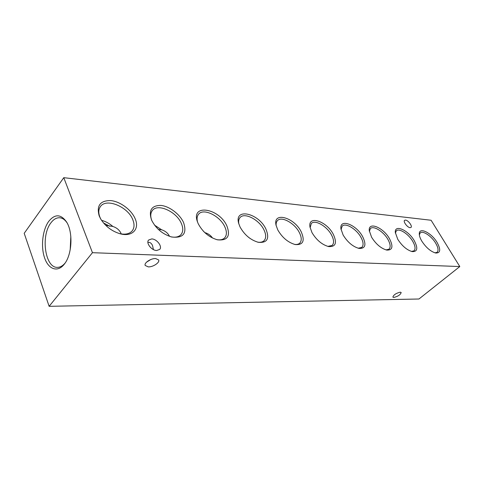 <?xml version="1.0" encoding="UTF-8"?>
<svg xmlns="http://www.w3.org/2000/svg" width="484" height="484" viewBox="0 0 484 484"><rect width="100%" height="100%" fill="white"/><g stroke="black" fill="none" stroke-linecap="round" stroke-linejoin="round"><path stroke-width="0.73" d="M400.268 292.173L401.188 292.511C400.443 294.786 397.981 296.432 393.794 297.46L392.857 297.122C393.607 294.841 396.075 293.195 400.268 292.173M146.458 262.231L150.675 259.569M155.66 258.559L158.655 259.962C160.016 262.503 153.017 267.15 148.273 266.884L145.2 265.462C143.833 262.933 150.941 258.232 155.66 258.559M147.898 242.405L148.806 242.333C150.306 242.381 151.553 243.458 152.545 245.551L153.41 249.581M48.769 221.297C42.513 229.797 40.632 246.707 44.631 258.02C48.533 269.455 57.675 272.68 64.263 264.222L64.566 263.828C72.134 254.33 73.181 232.102 66.538 221.938C60.857 214.019 54.94 213.801 48.769 221.297M67.004 222.743C64.935 219.748 62.575 218.09 59.925 217.776C56.646 217.516 53.645 219.204 50.923 222.846C40.487 235.817 45.157 268.384 57.59 267.349C60.264 267.283 62.769 265.855 65.104 263.066M70.821 236.398L70.192 249.835M437.064 242.411C431.323 232.568 418.702 226.554 419.295 234.159C419.386 236.138 420.245 238.491 421.866 241.22C426.138 247.663 430.748 251.595 435.697 253.023C440.525 253.144 440.978 249.605 437.064 242.411M434.977 252.848L437.046 252.333C438.716 250.658 438.232 247.566 435.606 243.053C431.456 236.029 422.726 230.263 420.191 232.955L419.356 234.879M414.225 240.615C408.272 230.112 394.466 223.971 395.307 232.453L397.775 239.326C402.101 245.993 406.917 250.089 412.223 251.613C417.51 251.789 418.176 248.129 414.225 240.615M411.497 251.438L413.959 250.845C415.732 249.066 415.314 245.878 412.701 241.286C408.448 233.887 399.064 227.861 396.311 230.856L395.38 233.185M389.487 238.679C383.31 227.413 368.1 221.17 369.28 230.686L371.621 237.275C376.001 244.178 381.035 248.443 386.734 250.077C392.548 250.331 393.462 246.531 389.487 238.679M386.008 249.907L388.948 249.218C390.824 247.318 390.473 244.039 387.896 239.374C383.534 231.558 373.394 225.248 370.387 228.599L369.371 231.419M362.607 236.567C356.188 224.425 339.302 218.145 340.942 228.865L343.132 235.042C347.554 242.194 352.83 246.646 358.959 248.407C365.384 248.746 366.594 244.801 362.607 236.567M358.233 248.232L361.766 247.427C363.75 245.406 363.472 242.024 360.931 237.293C356.472 229.011 345.443 222.386 342.158 226.167L341.057 229.597M333.288 234.268C326.609 221.097 307.691 214.86 309.984 227.008L311.98 232.598C316.427 240.01 321.963 244.668 328.575 246.568C335.708 247.028 337.275 242.926 333.288 234.268M327.849 246.398L332.115 245.442C334.208 243.289 334.014 239.816 331.528 235.024C326.972 226.216 314.89 219.252 311.297 223.535L310.123 227.74M301.187 231.751C294.23 217.364 272.819 211.302 276.037 225.145L277.774 229.912C282.226 237.596 288.034 242.472 295.186 244.547C303.153 245.152 305.15 240.887 301.187 231.751M294.472 244.378C296.698 244.698 298.422 244.317 299.65 243.246C301.853 240.941 301.744 237.378 299.33 232.544C294.683 223.124 281.355 215.803 277.405 220.692C276.31 221.908 275.91 223.632 276.201 225.859M265.885 228.98C258.625 213.135 234.111 207.473 238.666 223.312L240.04 226.954C244.474 234.915 250.567 240.034 258.317 242.309C267.271 243.101 269.794 238.66 265.885 228.98M257.615 242.139C260.368 242.575 262.479 242.121 263.962 240.778C266.254 238.322 266.242 234.667 263.925 229.815C259.194 219.7 244.353 211.98 240.01 217.612C238.709 219.137 238.328 221.273 238.86 224.007M248.25 237.057L249.986 238.382M226.881 225.919C219.276 208.283 190.859 203.377 197.363 221.581L198.198 223.668C202.578 231.909 208.973 237.287 217.37 239.804C227.522 240.857 230.693 236.228 226.881 225.919M216.699 239.634C220.129 240.245 222.743 239.695 224.54 237.995C226.917 235.375 227.002 231.648 224.8 226.796C220.008 215.876 203.316 207.727 198.537 214.267C196.988 216.215 196.673 218.871 197.599 222.235M204.913 232.713L203.274 231.068M205.313 232.743C208.459 233.754 210.861 235.52 212.512 238.031M183.557 222.525C179.8 214.122 169.352 206.202 160.845 205.416C151.553 205.434 148.449 210.298 151.546 220.014L151.553 220.032C155.83 228.527 162.515 234.171 171.602 236.978C183.23 238.388 187.211 233.566 183.557 222.525M170.967 236.815C175.305 237.668 178.584 237.003 180.792 234.819C183.218 232.042 183.4 228.254 181.343 223.445C176.521 211.581 157.512 202.977 152.266 210.643C150.421 213.16 150.27 216.493 151.825 220.637M158.407 229.464L161.596 229.773L154.565 225.175M161.596 229.773C165.298 230.971 167.936 233.143 169.497 236.283M135.151 218.726C131.473 209.856 120.232 201.465 110.691 200.576C100.194 200.527 96.364 205.639 99.202 215.906L100.605 218.81C105.203 226.197 111.671 231.177 120.02 233.742C132.223 237.269 139.864 229.095 135.151 218.726M119.445 233.584C125.041 234.819 129.21 234.014 131.957 231.158C134.395 228.236 134.673 224.413 132.791 219.7C127.994 206.722 106.05 197.635 100.321 206.71C98.44 209.463 98.3 212.948 99.898 217.165L100.908 219.325M105.7 225.326L112.845 226.464C109.39 223.445 105.621 221.394 101.525 220.305M112.845 226.464C116.723 227.728 119.433 230.021 120.982 233.336L121.2 233.935M156.671 250.506L159.69 249.423C162.624 246.544 156.883 238.981 151.746 238.927L148.624 240.034C145.708 242.914 151.546 250.537 156.671 250.506M410.087 227.668L410.983 227.444C412.695 226.252 408.194 220.214 405.519 220.093L404.594 220.317C402.882 221.497 407.419 227.583 410.087 227.668M109.741 226.258L103.485 222.93M158.819 229.585L157.754 228.829M63.779 177.676L24.2 233.312L49.132 306.324L92.456 252.684L63.779 177.676L431.105 220.256L459.8 266.557L92.456 252.684M459.8 266.557L418.95 299.003L49.132 306.324"/></g></svg>
